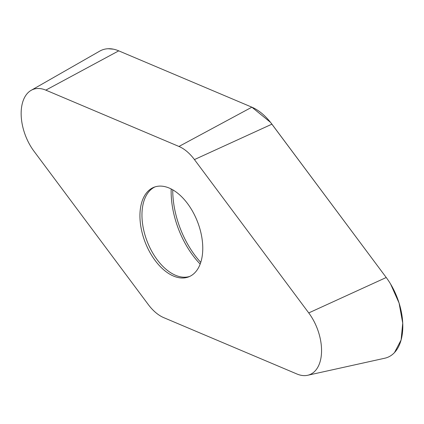 <?xml version="1.0" encoding="UTF-8"?>
<svg xmlns="http://www.w3.org/2000/svg" width="424" height="424" viewBox="0 0 424 424"><rect width="100%" height="100%" fill="white"/><g stroke="black" fill="none" stroke-linecap="round" stroke-linejoin="round"><path stroke-width="0.64" d="M140.81 206.175A48.05 28.106 68.9 0 1 154.044 187.228A48.05 28.106 68.9 0 1 197.573 221.927A48.05 28.106 68.9 0 1 188.659 276.877A48.05 28.106 68.9 0 1 153.297 257.903A48.05 28.106 68.9 0 1 140.81 206.175M163.749 317.645L296.89 373.979A40.497 23.691 -111.1 0 0 307.649 375.282A40.497 23.691 -111.1 0 0 321.551 351.443A40.497 23.691 -111.1 0 0 308.746 312.923L194.436 159.578A40.497 23.691 -111.1 0 0 178.954 146.46L45.813 90.132A40.497 23.691 -111.1 0 0 31.138 90.338A40.497 23.691 -111.1 0 0 33.957 151.183L148.268 304.527A40.497 23.691 -111.1 0 0 163.749 317.645M31.138 90.338L99.741 51.119A52.422 30.666 68.9 0 1 118.736 50.848L251.877 107.182A52.422 30.666 68.9 0 1 271.916 124.163L386.227 277.508A52.422 30.666 68.9 0 1 402.8 327.36A52.422 30.666 68.9 0 1 384.806 358.216L307.649 375.282M45.813 90.132L118.736 50.848L251.851 107.171L270.533 122.366L386.227 277.508L308.746 312.923M390.626 284.096L399.079 303.054L402.736 323.157L401.099 339.995L394.495 352.572M108.215 48.734L113.378 49.173M178.954 146.46L251.877 107.182M271.916 124.163L194.436 159.578M172.738 189.82A69.965 40.927 -111.1 0 0 200.759 262.398M200.176 264.067A68.73 40.206 68.9 0 1 171.179 188.977M155.067 186.867A48.05 28.106 -111.1 0 0 142.835 205.391A48.05 28.106 -111.1 0 0 154.829 256.382A48.05 28.106 -111.1 0 0 189.655 276.453"/></g></svg>
